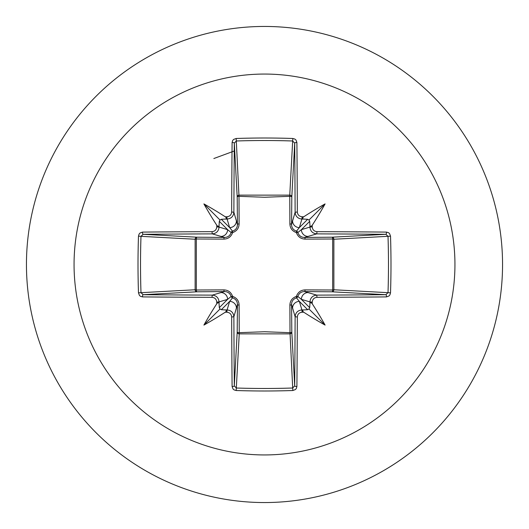 <?xml version="1.0" encoding="UTF-8"?>
<svg xmlns="http://www.w3.org/2000/svg" width="529" height="529" viewBox="0 0 529 529"><rect width="100%" height="100%" fill="white"/><g stroke="black" fill="none" stroke-linecap="round" stroke-linejoin="round"><path stroke-width="0.79" d="M219.079 304.003C218.88 302.264 218.113 302.178 216.784 303.739A380.596 33.168 -90 0 1 216.771 302.119C216.473 299.229 214.88 297.629 211.997 297.338A380.186 9.952 180 0 1 142.48 296.901L140.423 296.28L139.411 295.367L138.479 292.821A378.354 165.861 -90 0 1 138.009 264.5A378.354 165.861 -90 0 1 138.479 236.179L140.985 236.331A376.324 164.969 90 0 0 140.522 264.5A376.324 164.969 90 0 0 140.985 292.669L143.134 294.693A378.149 9.899 -0 0 0 212.274 295.122C216.381 295.539 218.642 297.801 219.059 301.914A378.552 32.996 90 0 0 219.079 304.003L219.31 307.66L220.024 308.976L221.34 309.69L224.997 309.921A378.552 32.996 0 0 0 227.086 309.941C231.206 310.371 233.468 312.632 233.878 316.726A378.149 9.899 90 0 0 234.307 385.866L236.331 388.015A376.324 164.969 -0 0 0 264.5 388.478A376.324 164.969 -0 0 0 292.669 388.015L294.693 385.866A378.149 9.899 -90 0 0 295.122 316.726C295.539 312.619 297.801 310.358 301.914 309.941A378.552 32.996 0 0 0 304.003 309.921L307.66 309.69L308.976 308.976L309.69 307.66L309.921 304.003A378.552 32.996 -90 0 0 309.941 301.914C310.371 297.794 312.632 295.532 316.726 295.122L317.003 297.338C314.127 297.629 312.533 299.222 312.229 302.119L309.941 301.914L301.391 299.354L297.847 296.458A2.043 2.023 -45 0 1 296.458 297.847L299.354 301.391L301.914 309.941L302.119 312.229C299.229 312.527 297.629 314.12 297.338 317.003L295.122 316.726L291.565 304.532L291.803 332.027A2.043 1.832 -3.1 0 1 289.76 333.865L239.24 333.865A2.043 1.832 3.1 0 1 237.197 332.027A2.043 0.661 -179.5 0 0 238.996 332.681L264.5 331.743L290.004 332.681L289.892 305.121C290.057 300.809 292.226 297.9 296.392 296.392C297.887 292.233 300.796 290.064 305.121 289.892L332.681 290.004A2.043 0.661 -89.5 0 1 332.027 291.803L304.532 291.565L316.726 295.122A378.149 9.899 0 0 0 385.866 294.693L388.015 292.669L390.521 292.821L389.899 294.918L389 295.969L386.52 296.901A380.186 9.952 180 0 1 317.003 297.338M297.338 317.003A380.186 9.952 90 0 1 296.901 386.52L296.28 388.577L295.367 389.589L292.821 390.521A378.354 165.861 180 0 1 264.5 390.991A378.354 165.861 180 0 1 236.179 390.521L239.24 333.865L239.108 305.121C238.936 300.796 236.767 297.887 232.608 296.392C231.1 292.226 228.191 290.057 223.879 289.892L196.319 290.004L196.319 238.996L223.879 239.108C228.204 238.936 231.113 236.767 232.608 232.608C236.774 231.1 238.943 228.191 239.108 223.879L238.996 196.319L264.5 197.257L290.004 196.319A2.043 0.661 -179.5 0 1 291.803 196.973L291.565 224.468L295.122 212.274L297.338 211.997C297.629 214.873 299.222 216.467 302.119 216.771A380.596 33.168 0 0 1 303.739 216.784C302.178 218.113 302.264 218.874 304.003 219.079A378.552 32.996 180 0 0 301.914 219.059C297.794 218.629 295.532 216.368 295.122 212.274A378.149 9.899 -90 0 0 294.693 143.134L292.669 140.985L292.821 138.479L294.918 139.101L295.969 140L296.901 142.48A380.186 9.952 90 0 1 297.338 211.997M386.52 296.901A2.043 0.655 89.5 0 0 385.866 294.693L332.027 291.803A2.043 1.832 -86.9 0 0 333.865 289.76L388.015 292.669A376.324 164.969 -90 0 0 388.015 236.331L385.866 234.307A378.149 9.899 180 0 0 316.726 233.878L304.532 237.435L332.027 237.197A2.043 0.661 89.5 0 1 332.681 238.996L333.865 239.24L333.865 289.76L332.681 290.004L332.681 238.996L305.121 239.108C300.809 238.943 297.9 236.774 296.392 232.608C292.233 231.113 290.064 228.204 289.892 223.879L289.76 195.135L292.669 140.985A376.324 164.969 180 0 0 236.331 140.985L234.307 143.134A378.149 9.899 90 0 0 233.878 212.274L237.435 224.468L237.197 196.973A2.043 1.832 176.9 0 1 239.24 195.135L289.76 195.135A2.043 1.832 -176.9 0 1 291.803 196.973L294.693 143.134A2.043 0.655 -0.5 0 1 296.901 142.48M264.5 74.06A190.44 190.44 0 0 1 454.94 264.5A190.44 190.44 0 0 1 264.5 454.94A190.44 190.44 0 0 1 74.06 264.5A190.44 190.44 0 0 1 264.5 74.06M264.5 26.45A238.05 238.05 0 0 1 502.55 264.5A238.05 238.05 0 0 1 264.5 502.55A238.05 238.05 0 0 1 26.45 264.5A238.05 238.05 0 0 1 264.5 26.45A238.05 238.05 0 0 0 26.45 264.5A238.05 238.05 0 0 0 264.5 502.55M236.179 390.521L234.083 389.899L233.031 389L232.099 386.52A2.043 0.655 -0.5 0 0 234.307 385.866L237.197 332.027L237.435 304.532L233.878 316.726L231.662 317.003C231.371 314.127 229.778 312.533 226.881 312.229L227.086 309.941L229.646 301.391L232.542 297.847A2.043 2.023 45 0 1 231.153 296.458L227.609 299.354L219.059 301.914L216.771 302.119M216.784 303.739A279.206 197.291 132 0 0 203.903 325.097A279.206 197.291 -42 0 0 225.261 312.216C226.822 310.887 226.736 310.126 224.997 309.921M138.479 236.179L139.101 234.083L140 233.031L142.48 232.099A2.043 0.655 89.5 0 0 143.134 234.307L140.985 236.331L195.135 239.24A2.043 1.832 93.1 0 1 196.973 237.197A2.043 0.661 -89.5 0 0 196.319 238.996L195.135 239.24L195.135 289.76L196.319 290.004A2.043 0.661 89.5 0 0 196.973 291.803A2.043 1.832 86.9 0 1 195.135 289.76L138.479 292.821M211.997 231.662C214.873 231.371 216.467 229.778 216.771 226.881A380.596 33.168 -90 0 1 216.784 225.261C218.113 226.822 218.874 226.736 219.079 224.997A378.552 32.996 90 0 0 219.059 227.086C218.629 231.206 216.368 233.468 212.274 233.878A378.149 9.899 180 0 0 143.134 234.307L196.973 237.197L224.468 237.435L212.274 233.878L211.997 231.662A380.186 9.952 -0 0 0 142.48 232.099M216.771 226.881L219.059 227.086L227.609 229.646L231.153 232.542A2.043 2.023 135 0 1 232.542 231.153L229.646 227.609L227.086 219.059L226.881 216.771C229.771 216.473 231.371 214.88 231.662 211.997L233.878 212.274C233.461 216.381 231.199 218.642 227.086 219.059A378.552 32.996 180 0 0 224.997 219.079C226.736 218.88 226.822 218.113 225.261 216.784A279.206 197.291 -138 0 0 203.903 203.903A279.206 197.291 48 0 0 216.784 225.261M236.179 138.479L238.996 196.319A2.043 0.661 179.5 0 0 237.197 196.973L234.307 143.134A2.043 0.655 -179.5 0 0 232.099 142.48L232.72 140.423L233.633 139.411L236.179 138.479A378.354 165.861 -0 0 1 264.5 138.009A378.354 165.861 -0 0 1 292.821 138.479M234.724 150.831L213.842 158.528M302.119 216.771L301.914 219.059L299.354 227.609L296.458 231.153A2.043 2.023 -135 0 1 297.847 232.542L301.391 229.646L309.941 227.086L312.229 226.881C312.527 229.771 314.12 231.371 317.003 231.662L316.726 233.878C312.619 233.461 310.358 231.199 309.941 227.086A378.552 32.996 -90 0 0 309.921 224.997C310.12 226.736 310.887 226.822 312.216 225.261A279.206 197.291 -48 0 0 325.097 203.903A279.206 197.291 138 0 0 303.739 216.784M390.521 236.179L333.865 239.24A2.043 1.832 -93.1 0 0 332.027 237.197L385.866 234.307A2.043 0.655 -89.5 0 0 386.52 232.099L388.577 232.72L389.589 233.633L390.521 236.179A378.354 165.861 90 0 1 390.521 292.821M304.003 309.921C302.264 310.12 302.178 310.887 303.739 312.216A279.206 197.291 42 0 0 325.097 325.097A279.206 197.291 -132 0 0 312.216 303.739C310.887 302.178 310.126 302.264 309.921 304.003M211.997 297.338L212.274 295.122L224.468 291.565A2.043 0.602 89.5 0 1 223.879 289.892M309.921 224.997L309.69 221.34L308.976 220.024L307.66 219.31L304.003 219.079M224.997 219.079L221.34 219.31L220.024 220.024L219.31 221.34L219.079 224.997M221.34 309.69L229.646 301.391A6.804 6.771 16.7 0 1 236.443 308.162M239.108 305.121A2.043 0.602 -179.5 0 1 237.435 304.532C237.395 301.266 235.769 299.037 232.542 297.847A2.043 0.37 104.8 0 1 232.608 296.392A2.043 0.37 165.2 0 1 231.153 296.458C229.97 293.238 227.748 291.611 224.468 291.565L196.973 291.803L143.134 294.693A2.043 0.655 -89.5 0 0 142.48 296.901M220.838 292.557A6.804 6.771 73.3 0 1 227.609 299.354L219.31 307.66M219.31 221.34L227.609 229.646A6.804 6.771 106.7 0 1 220.838 236.443M223.879 239.108A2.043 0.602 -89.5 0 1 224.468 237.435C227.734 237.395 229.963 235.769 231.153 232.542A2.043 0.37 -165.2 0 1 232.608 232.608A2.043 0.37 -104.8 0 1 232.542 231.153C235.762 229.97 237.389 227.748 237.435 224.468A2.043 0.602 179.5 0 1 239.108 223.879M236.443 220.838A6.804 6.771 163.3 0 1 229.646 227.609L221.34 219.31M292.557 308.162A6.804 6.771 -16.7 0 1 299.354 301.391L307.66 309.69M305.121 289.892A2.043 0.602 -89.5 0 1 304.532 291.565C301.266 291.605 299.037 293.231 297.847 296.458A2.043 0.37 -165.2 0 1 296.392 296.392A2.043 0.37 -104.8 0 1 296.458 297.847C293.238 299.03 291.611 301.252 291.565 304.532A2.043 0.602 179.5 0 1 289.892 305.121M309.69 307.66L301.391 299.354A6.804 6.771 -73.3 0 1 308.162 292.557M307.66 219.31L299.354 227.609A6.804 6.771 -163.3 0 1 292.557 220.838M289.892 223.879A2.043 0.602 -179.5 0 1 291.565 224.468C291.605 227.734 293.231 229.963 296.458 231.153A2.043 0.37 104.8 0 1 296.392 232.608A2.043 0.37 165.2 0 1 297.847 232.542C299.03 235.762 301.252 237.389 304.532 237.435A2.043 0.602 89.5 0 1 305.121 239.108M308.162 236.443A6.804 6.771 -106.7 0 1 301.391 229.646L309.69 221.34M292.821 390.521L290.004 332.681A2.043 0.661 179.5 0 0 291.803 332.027L294.693 385.866A2.043 0.655 -179.5 0 0 296.901 386.52M203.903 325.097L220.024 308.976M325.097 325.097L308.976 308.976M325.097 203.903L308.976 220.024M203.903 203.903L220.024 220.024M232.099 386.52A380.186 9.952 -90 0 1 231.662 317.003M226.881 312.229A380.596 33.168 180 0 1 225.261 312.216M225.261 216.784A380.596 33.168 -0 0 1 226.881 216.771M231.662 211.997A380.186 9.952 -90 0 1 232.099 142.48M312.216 225.261A380.596 33.168 90 0 1 312.229 226.881M317.003 231.662A380.186 9.952 0 0 1 386.52 232.099M312.229 302.119A380.596 33.168 90 0 1 312.216 303.739M303.739 312.216A380.596 33.168 180 0 1 302.119 312.229"/></g></svg>
